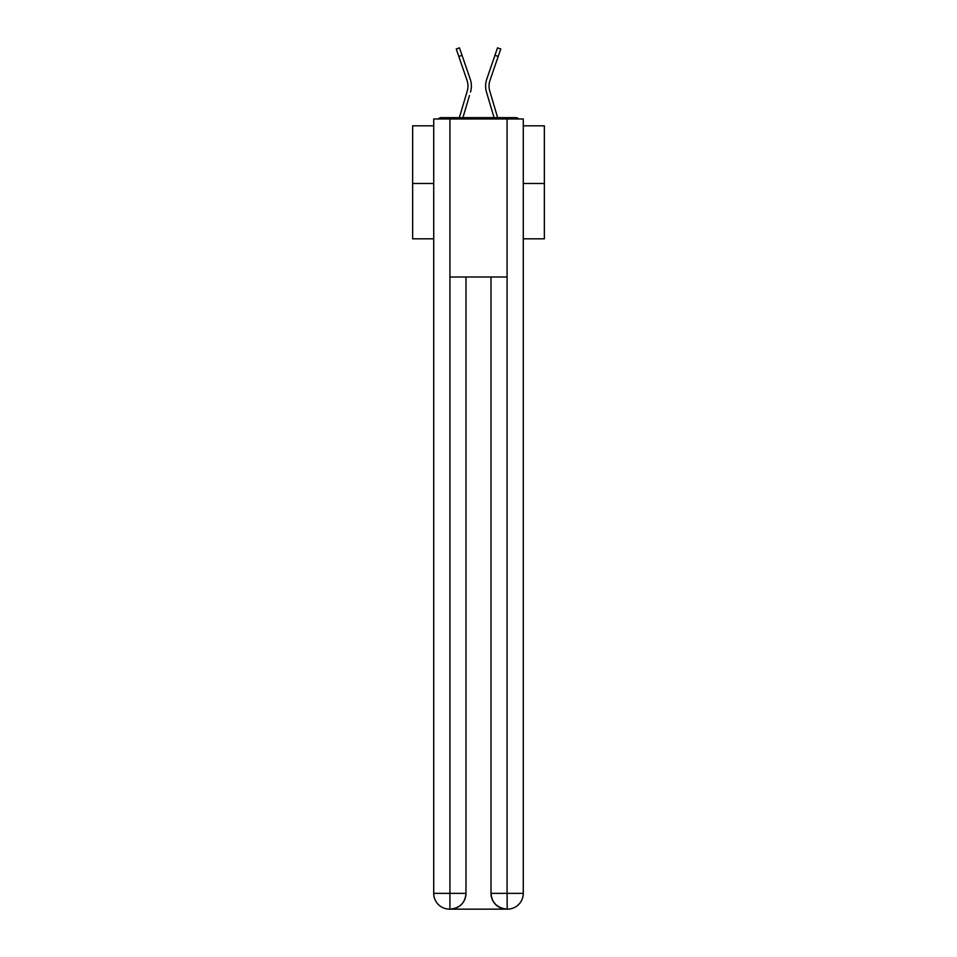 <?xml version="1.0" encoding="UTF-8"?>
<svg xmlns="http://www.w3.org/2000/svg" width="957" height="957" viewBox="0 0 957 957"><rect width="100%" height="100%" fill="white"/><g stroke="black" fill="none" stroke-linecap="round" stroke-linejoin="round"><path stroke-width="1.44" d="M523.276 125.81L544.354 125.81L544.354 238.807L523.276 238.807M433.724 183.493L412.646 183.493L412.646 238.807L433.724 238.807M412.646 183.493L412.646 125.81L433.724 125.81M544.354 183.493L523.276 183.493M518.718 118.967A3.948 3.948 0 0 0 515.775 117.651L441.225 117.651A3.948 3.948 0 0 0 438.282 118.967M515.775 117.651L499.04 117.651M457.96 117.651L441.225 117.651M467.758 88.738L467.231 91.059L467.758 88.738M462.925 117.651L469.468 95.568M466.191 94.599L459.348 117.651L466.191 94.599M489.242 88.738L489.769 91.059L489.242 88.738M487.532 95.568L486.479 92.028A21.066 21.066 0 0 1 486.754 79.204L497.52 47.85L500.762 48.963L489.996 80.316A17.645 17.645 0 0 0 489.769 91.059L497.652 117.651M449.527 909.15A15.802 15.802 0 0 1 433.724 893.348L465.987 893.348L465.987 277.004L465.987 893.348A15.802 15.802 0 0 1 450.185 909.15L449.527 909.15A15.802 15.802 0 0 1 433.724 893.348L433.724 118.967L449.922 118.967L449.922 277.004L507.078 277.004L507.078 118.967L449.922 118.967M507.078 118.967L523.276 118.967L523.276 893.348A15.802 15.802 0 0 1 507.473 909.15L506.815 909.15A15.802 15.802 0 0 1 491.013 893.348L491.013 277.004L491.013 893.348C491.814 902.666 497.078 907.93 506.815 909.15L450.185 909.15C459.958 908.133 465.222 902.858 465.987 893.348M491.013 893.348L507.078 893.348L507.198 909.15M449.922 277.004L449.922 909.15M458.81 56.439L456.238 48.963L459.48 47.85L462.052 55.327L458.81 56.439L467.004 80.316A17.645 17.645 0 0 1 467.231 91.059L459.348 117.651M470.521 92.028A21.066 21.066 0 0 0 470.246 79.204L462.052 55.327M470.246 79.204L466.585 68.521M494.075 117.651L486.479 92.028M486.754 79.204L490.415 68.521M507.078 277.004L507.078 893.348L523.276 893.348M498.19 56.439L494.948 55.327"/></g></svg>
